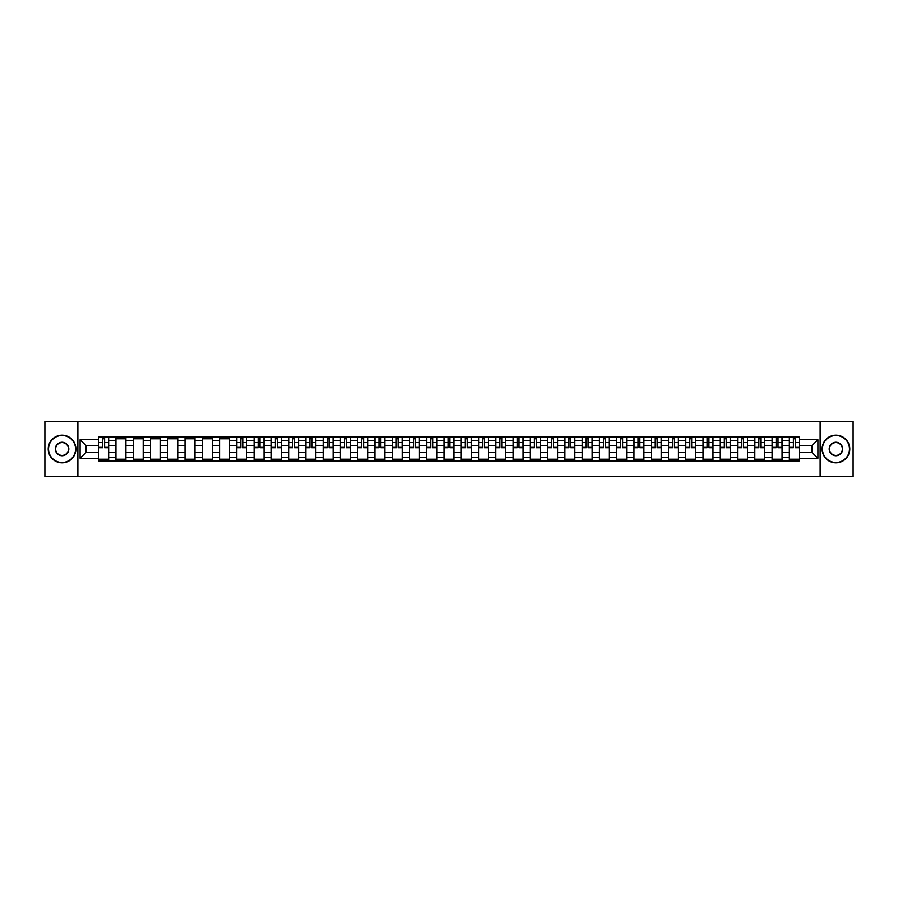 <?xml version="1.0" encoding="UTF-8"?>
<svg xmlns="http://www.w3.org/2000/svg" width="898" height="898" viewBox="0 0 898 898"><rect width="100%" height="100%" fill="white"/><g stroke="black" fill="none" stroke-linecap="round" stroke-linejoin="round"><path stroke-width="1.35" d="M820.121 476.67L853.1 476.67L853.1 421.33L44.9 421.33L44.9 476.67L820.121 476.67L820.121 421.33M115.954 460.899L115.954 440.48L108.658 440.48L108.658 460.899M108.658 440.48L108.658 437.101M115.954 440.48L115.954 437.101M125.922 437.101L125.922 460.899M133.23 460.899L133.23 437.101M143.186 437.101L143.186 460.899M150.494 460.899L150.494 437.101M160.45 437.101L160.45 460.899M167.758 460.899L167.758 437.101M177.714 437.101L177.714 460.899M185.022 460.899L185.022 437.101M194.989 437.101L194.989 460.899M202.286 460.899L202.286 437.101M212.254 437.101L212.254 460.899M219.561 460.899L219.561 437.101M229.518 437.101L229.518 460.899M236.825 460.899L236.825 437.101M246.782 437.101L246.782 460.899M254.089 460.899L254.089 437.101M264.046 437.101L264.046 460.899M271.353 460.899L271.353 437.101M281.321 437.101L281.321 460.899M288.617 460.899L288.617 437.101M298.585 437.101L298.585 460.899M305.892 460.899L305.892 437.101M315.849 437.101L315.849 460.899M323.157 460.899L323.157 437.101M333.113 437.101L333.113 460.899M340.421 460.899L340.421 437.101M350.377 437.101L350.377 460.899M357.685 460.899L357.685 437.101M367.652 437.101L367.652 460.899M374.949 460.899L374.949 437.101M384.916 437.101L384.916 460.899M392.224 460.899L392.224 437.101M402.181 437.101L402.181 460.899M409.488 460.899L409.488 437.101M419.445 437.101L419.445 460.899M426.752 460.899L426.752 437.101M436.72 437.101L436.72 460.899M444.016 460.899L444.016 437.101M453.984 437.101L453.984 460.899M461.28 460.899L461.28 437.101M471.248 437.101L471.248 460.899M478.555 460.899L478.555 437.101M488.512 437.101L488.512 460.899M495.819 460.899L495.819 437.101M505.776 437.101L505.776 460.899M513.084 460.899L513.084 437.101M523.051 437.101L523.051 460.899M530.348 460.899L530.348 437.101M540.315 437.101L540.315 460.899M547.623 460.899L547.623 437.101M557.579 437.101L557.579 460.899M564.887 460.899L564.887 437.101M574.843 437.101L574.843 460.899M582.151 460.899L582.151 437.101M592.108 437.101L592.108 460.899M599.415 460.899L599.415 437.101M609.383 437.101L609.383 460.899M616.679 460.899L616.679 437.101M626.647 437.101L626.647 460.899M633.954 460.899L633.954 437.101M643.911 437.101L643.911 460.899M651.218 460.899L651.218 437.101M661.175 437.101L661.175 460.899M668.482 460.899L668.482 437.101M678.439 437.101L678.439 460.899M685.746 460.899L685.746 437.101M695.714 437.101L695.714 460.899M703.011 460.899L703.011 437.101M712.978 437.101L712.978 460.899M720.286 460.899L720.286 437.101M730.242 437.101L730.242 460.899M737.55 460.899L737.55 437.101M747.506 437.101L747.506 460.899M754.814 460.899L754.814 437.101M764.77 437.101L764.77 460.899M772.078 460.899L772.078 437.101M782.046 437.101L782.046 460.899M789.342 460.899L789.342 437.101M789.342 452.435L782.046 452.435M772.078 452.435L764.77 452.435M754.814 452.435L747.506 452.435M737.55 452.435L730.242 452.435M720.286 452.435L712.978 452.435M703.011 452.435L695.714 452.435M685.746 452.435L678.439 452.435M668.482 452.435L661.175 452.435M651.218 452.435L643.911 452.435M633.954 452.435L626.647 452.435M616.679 452.435L609.383 452.435M599.415 452.435L592.108 452.435M582.151 452.435L574.843 452.435M564.887 452.435L557.579 452.435M547.623 452.435L540.315 452.435M530.348 452.435L523.051 452.435M513.084 452.435L505.776 452.435M495.819 452.435L488.512 452.435M478.555 452.435L471.248 452.435M461.28 452.435L453.984 452.435M444.016 452.435L436.72 452.435M426.752 452.435L419.445 452.435M409.488 452.435L402.181 452.435M392.224 452.435L384.916 452.435M374.949 452.435L367.652 452.435M357.685 452.435L350.377 452.435M340.421 452.435L333.113 452.435M323.157 452.435L315.849 452.435M305.892 452.435L298.585 452.435M288.617 452.435L281.321 452.435M271.353 452.435L264.046 452.435M254.089 452.435L246.782 452.435M236.825 452.435L229.518 452.435M219.561 452.435L212.254 452.435M202.286 452.435L194.989 452.435M185.022 452.435L177.714 452.435M167.758 452.435L160.45 452.435M150.494 452.435L143.186 452.435M133.23 452.435L125.922 452.435M115.954 452.435L108.658 452.435M789.342 445.565L782.046 445.565M772.078 445.565L764.77 445.565M754.814 445.565L747.506 445.565M737.55 445.565L730.242 445.565M720.286 445.565L712.978 445.565M703.011 445.565L695.714 445.565M685.746 445.565L678.439 445.565M668.482 445.565L661.175 445.565M651.218 445.565L643.911 445.565M633.954 445.565L626.647 445.565M616.679 445.565L609.383 445.565M599.415 445.565L592.108 445.565M582.151 445.565L574.843 445.565M564.887 445.565L557.579 445.565M547.623 445.565L540.315 445.565M530.348 445.565L523.051 445.565M513.084 445.565L505.776 445.565M495.819 445.565L488.512 445.565M478.555 445.565L471.248 445.565M461.28 445.565L453.984 445.565M444.016 445.565L436.72 445.565M426.752 445.565L419.445 445.565M409.488 445.565L402.181 445.565M392.224 445.565L384.916 445.565M374.949 445.565L367.652 445.565M357.685 445.565L350.377 445.565M340.421 445.565L333.113 445.565M323.157 445.565L315.849 445.565M305.892 445.565L298.585 445.565M288.617 445.565L281.321 445.565M271.353 445.565L264.046 445.565M254.089 445.565L246.782 445.565M236.825 445.565L229.518 445.565M219.561 445.565L212.254 445.565M202.286 445.565L194.989 445.565M185.022 445.565L177.714 445.565M167.758 445.565L160.45 445.565M150.494 445.565L143.186 445.565M133.23 445.565L125.922 445.565M115.954 445.565L108.658 445.565M85.961 452.435L98.69 452.435L98.69 445.565L85.961 445.565L85.961 452.435L80.102 458.294L80.102 439.706L98.69 439.706L98.69 445.565M799.31 445.565L799.31 452.435L812.039 452.435L812.039 445.565L799.31 445.565L799.31 437.101L98.69 437.101L98.69 439.706M799.31 439.706L817.898 439.706L817.898 458.294L799.31 458.294L799.31 452.435M98.69 452.435L98.69 460.899L799.31 460.899L799.31 458.294M98.69 458.294L80.102 458.294M77.879 476.67L77.879 421.33M108.658 459.237L98.69 459.237M102.731 438.763L104.617 438.763M125.922 459.237L115.954 459.237M115.954 438.763L125.922 438.763M143.186 459.237L133.23 459.237M133.23 438.763L143.186 438.763M160.45 459.237L150.494 459.237M150.494 438.763L160.45 438.763M177.714 459.237L167.758 459.237M167.758 438.763L177.714 438.763M194.989 459.237L185.022 459.237M185.022 438.763L194.989 438.763M212.254 459.237L202.286 459.237M202.286 438.763L212.254 438.763M229.518 459.237L219.561 459.237M219.561 438.763L229.518 438.763M246.782 459.237L236.825 459.237M240.866 438.763L242.741 438.763M264.046 459.237L254.089 459.237M258.13 438.763L260.016 438.763M281.321 459.237L271.353 459.237M275.394 438.763L277.28 438.763M298.585 459.237L288.617 459.237M292.658 438.763L294.544 438.763M315.849 459.237L305.892 459.237M309.933 438.763L311.808 438.763M333.113 459.237L323.157 459.237M327.198 438.763L329.072 438.763M350.377 459.237L340.421 459.237M344.462 438.763L346.347 438.763M367.652 459.237L357.685 459.237M361.726 438.763L363.611 438.763M384.916 459.237L374.949 459.237M378.99 438.763L380.875 438.763M402.181 459.237L392.224 459.237M396.265 438.763L398.14 438.763M419.445 459.237L409.488 459.237M413.529 438.763L415.404 438.763M436.72 459.237L426.752 459.237M430.793 438.763L432.679 438.763M453.984 459.237L444.016 459.237M448.057 438.763L449.943 438.763M471.248 459.237L461.28 459.237M465.321 438.763L467.207 438.763M488.512 459.237L478.555 459.237M482.596 438.763L484.471 438.763M505.776 459.237L495.819 459.237M499.86 438.763L501.735 438.763M523.051 459.237L513.084 459.237M517.125 438.763L519.01 438.763M540.315 459.237L530.348 459.237M534.389 438.763L536.274 438.763M557.579 459.237L547.623 459.237M551.653 438.763L553.538 438.763M574.843 459.237L564.887 459.237M568.928 438.763L570.802 438.763M592.108 459.237L582.151 459.237M586.192 438.763L588.067 438.763M609.383 459.237L599.415 459.237M603.456 438.763L605.342 438.763M626.647 459.237L616.679 459.237M620.72 438.763L622.606 438.763M643.911 459.237L633.954 459.237M637.984 438.763L639.87 438.763M661.175 459.237L651.218 459.237M655.259 438.763L657.134 438.763M678.439 459.237L668.482 459.237M672.523 438.763L674.409 438.763M695.714 459.237L685.746 459.237M689.787 438.763L691.673 438.763M712.978 459.237L703.011 459.237M707.052 438.763L708.937 438.763M730.242 459.237L720.286 459.237M724.327 438.763L726.201 438.763M747.506 459.237L737.55 459.237M741.591 438.763L743.465 438.763M764.77 459.237L754.814 459.237M758.855 438.763L760.741 438.763M782.046 459.237L772.078 459.237M776.119 438.763L778.005 438.763M799.31 459.237L789.342 459.237M793.383 438.763L795.269 438.763M80.102 439.706L85.961 445.565M812.039 452.435L817.898 458.294M812.039 445.565L817.898 439.706M104.617 447.732L104.617 437.214L108.602 437.214L108.602 447.732L104.617 447.732M102.731 438.651L104.617 438.651M106.222 437.214L98.746 437.214L98.746 447.732L102.731 447.732L102.731 437.214L101.126 437.214M62.052 462.504A13.504 13.504 0 0 0 75.555 449A13.504 13.504 0 0 0 62.052 435.496A13.504 13.504 0 0 0 48.548 449A13.504 13.504 0 0 0 62.052 462.504M62.052 435.16A13.84 13.84 0 0 1 75.892 449A13.84 13.84 0 0 1 62.052 462.84A13.84 13.84 0 0 1 48.223 449A13.84 13.84 0 0 1 62.052 435.16M62.052 455.746A6.746 6.746 0 0 1 55.306 449A6.746 6.746 0 0 1 62.052 442.254A6.746 6.746 0 0 1 68.809 449A6.746 6.746 0 0 1 62.052 455.746M62.052 442.579A6.421 6.421 0 0 0 55.631 449A6.421 6.421 0 0 0 62.052 455.421A6.421 6.421 0 0 0 68.472 449A6.421 6.421 0 0 0 62.052 442.579M835.948 462.504A13.504 13.504 0 0 0 849.452 449A13.504 13.504 0 0 0 835.948 435.496A13.504 13.504 0 0 0 822.445 449A13.504 13.504 0 0 0 835.948 462.504M835.948 435.16A13.84 13.84 0 0 1 849.777 449A13.84 13.84 0 0 1 835.948 462.84A13.84 13.84 0 0 1 822.108 449A13.84 13.84 0 0 1 835.948 435.16M835.948 455.746A6.746 6.746 0 0 1 829.191 449A6.746 6.746 0 0 1 835.948 442.254A6.746 6.746 0 0 1 842.694 449A6.746 6.746 0 0 1 835.948 455.746M835.948 442.579A6.421 6.421 0 0 0 829.528 449A6.421 6.421 0 0 0 835.948 455.421A6.421 6.421 0 0 0 842.369 449A6.421 6.421 0 0 0 835.948 442.579M242.741 447.732L242.741 437.214L246.726 437.214L246.726 447.732L242.741 447.732M240.866 438.651L242.741 438.651M244.346 437.214L236.881 437.214L236.881 447.732L240.866 447.732L240.866 437.214L239.261 437.214M260.016 447.732L260.016 437.214L263.99 437.214L263.99 447.732L260.016 447.732M258.13 438.651L260.016 438.651M261.61 437.214L254.145 437.214L254.145 447.732L258.13 447.732L258.13 437.214L256.525 437.214M277.28 447.732L277.28 437.214L281.265 437.214L281.265 447.732L277.28 447.732M275.394 438.651L277.28 438.651M278.885 437.214L271.409 437.214L271.409 447.732L275.394 447.732L275.394 437.214L273.789 437.214M294.544 447.732L294.544 437.214L298.529 437.214L298.529 447.732L294.544 447.732M292.658 438.651L294.544 438.651M296.149 437.214L288.673 437.214L288.673 447.732L292.658 447.732L292.658 437.214L291.053 437.214M311.808 447.732L311.808 437.214L315.793 437.214L315.793 447.732L311.808 447.732M309.933 438.651L311.808 438.651M313.413 437.214L305.949 437.214L305.949 447.732L309.933 447.732L309.933 437.214L308.328 437.214M329.072 447.732L329.072 437.214L333.057 437.214L333.057 447.732L329.072 447.732M327.198 438.651L329.072 438.651M330.677 437.214L323.213 437.214L323.213 447.732L327.198 447.732L327.198 437.214L325.592 437.214M346.347 447.732L346.347 437.214L350.332 437.214L350.332 447.732L346.347 447.732M344.462 438.651L346.347 438.651M347.953 437.214L340.477 437.214L340.477 447.732L344.462 447.732L344.462 437.214L342.856 437.214M363.611 447.732L363.611 437.214L367.596 437.214L367.596 447.732L363.611 447.732M361.726 438.651L363.611 438.651M365.217 437.214L357.741 437.214L357.741 447.732L361.726 447.732L361.726 437.214L360.12 437.214M380.875 447.732L380.875 437.214L384.86 437.214L384.86 447.732L380.875 447.732M378.99 438.651L380.875 438.651M382.481 437.214L375.005 437.214L375.005 447.732L378.99 447.732L378.99 437.214L377.385 437.214M398.14 447.732L398.14 437.214L402.124 437.214L402.124 447.732L398.14 447.732M396.265 438.651L398.14 438.651M399.745 437.214L392.28 437.214L392.28 447.732L396.265 447.732L396.265 437.214L394.66 437.214M415.404 447.732L415.404 437.214L419.388 437.214L419.388 447.732L415.404 447.732M413.529 438.651L415.404 438.651M417.009 437.214L409.544 437.214L409.544 447.732L413.529 447.732L413.529 437.214L411.924 437.214M432.679 447.732L432.679 437.214L436.664 437.214L436.664 447.732L432.679 447.732M430.793 438.651L432.679 438.651M434.284 437.214L426.808 437.214L426.808 447.732L430.793 447.732L430.793 437.214L429.188 437.214M449.943 447.732L449.943 437.214L453.928 437.214L453.928 447.732L449.943 447.732M448.057 438.651L449.943 438.651M451.548 437.214L444.072 437.214L444.072 447.732L448.057 447.732L448.057 437.214L446.452 437.214M467.207 447.732L467.207 437.214L471.192 437.214L471.192 447.732L467.207 447.732M465.321 438.651L467.207 438.651M468.812 437.214L461.336 437.214L461.336 447.732L465.321 447.732L465.321 437.214L463.716 437.214M484.471 447.732L484.471 437.214L488.456 437.214L488.456 447.732L484.471 447.732M482.596 438.651L484.471 438.651M486.076 437.214L478.612 437.214L478.612 447.732L482.596 447.732L482.596 437.214L480.991 437.214M501.735 447.732L501.735 437.214L505.72 437.214L505.72 447.732L501.735 447.732M499.86 438.651L501.735 438.651M503.34 437.214L495.876 437.214L495.876 447.732L499.86 447.732L499.86 437.214L498.255 437.214M519.01 447.732L519.01 437.214L522.995 437.214L522.995 447.732L519.01 447.732M517.125 438.651L519.01 438.651M520.615 437.214L513.14 437.214L513.14 447.732L517.125 447.732L517.125 437.214L515.519 437.214M536.274 447.732L536.274 437.214L540.259 437.214L540.259 447.732L536.274 447.732M534.389 438.651L536.274 438.651M537.88 437.214L530.404 437.214L530.404 447.732L534.389 447.732L534.389 437.214L532.783 437.214M553.538 447.732L553.538 437.214L557.523 437.214L557.523 447.732L553.538 447.732M551.653 438.651L553.538 438.651M555.144 437.214L547.668 437.214L547.668 447.732L551.653 447.732L551.653 437.214L550.047 437.214M570.802 447.732L570.802 437.214L574.787 437.214L574.787 447.732L570.802 447.732M568.928 438.651L570.802 438.651M572.408 437.214L564.943 437.214L564.943 447.732L568.928 447.732L568.928 437.214L567.323 437.214M588.067 447.732L588.067 437.214L592.051 437.214L592.051 447.732L588.067 447.732M586.192 438.651L588.067 438.651M589.672 437.214L582.207 437.214L582.207 447.732L586.192 447.732L586.192 437.214L584.587 437.214M605.342 447.732L605.342 437.214L609.327 437.214L609.327 447.732L605.342 447.732M603.456 438.651L605.342 438.651M606.947 437.214L599.471 437.214L599.471 447.732L603.456 447.732L603.456 437.214L601.851 437.214M622.606 447.732L622.606 437.214L626.591 437.214L626.591 447.732L622.606 447.732M620.72 438.651L622.606 438.651M624.211 437.214L616.735 437.214L616.735 447.732L620.72 447.732L620.72 437.214L619.115 437.214M639.87 447.732L639.87 437.214L643.855 437.214L643.855 447.732L639.87 447.732M637.984 438.651L639.87 438.651M641.475 437.214L634.01 437.214L634.01 447.732L637.984 447.732L637.984 437.214L636.39 437.214M657.134 447.732L657.134 437.214L661.119 437.214L661.119 447.732L657.134 447.732M655.259 438.651L657.134 438.651M658.739 437.214L651.275 437.214L651.275 447.732L655.259 447.732L655.259 437.214L653.654 437.214M674.409 447.732L674.409 437.214L678.383 437.214L678.383 447.732L674.409 447.732M672.523 438.651L674.409 438.651M676.014 437.214L668.539 437.214L668.539 447.732L672.523 447.732L672.523 437.214L670.918 437.214M691.673 447.732L691.673 437.214L695.658 437.214L695.658 447.732L691.673 447.732M689.787 438.651L691.673 438.651M693.278 437.214L685.803 437.214L685.803 447.732L689.787 447.732L689.787 437.214L688.182 437.214M708.937 447.732L708.937 437.214L712.922 437.214L712.922 447.732L708.937 447.732M707.052 438.651L708.937 438.651M710.543 437.214L703.067 437.214L703.067 447.732L707.052 447.732L707.052 437.214L705.446 437.214M726.201 447.732L726.201 437.214L730.186 437.214L730.186 447.732L726.201 447.732M724.327 438.651L726.201 438.651M727.807 437.214L720.342 437.214L720.342 447.732L724.327 447.732L724.327 437.214L722.722 437.214M743.465 447.732L743.465 437.214L747.45 437.214L747.45 447.732L743.465 447.732M741.591 438.651L743.465 438.651M745.071 437.214L737.606 437.214L737.606 447.732L741.591 447.732L741.591 437.214L739.986 437.214M760.741 447.732L760.741 437.214L764.726 437.214L764.726 447.732L760.741 447.732M758.855 438.651L760.741 438.651M762.346 437.214L754.87 437.214L754.87 447.732L758.855 447.732L758.855 437.214L757.25 437.214M778.005 447.732L778.005 437.214L781.99 437.214L781.99 447.732L778.005 447.732M776.119 438.651L778.005 438.651M779.61 437.214L772.134 437.214L772.134 447.732L776.119 447.732L776.119 437.214L774.514 437.214M795.269 447.732L795.269 437.214L799.254 437.214L799.254 447.732L795.269 447.732M793.383 438.651L795.269 438.651M796.874 437.214L789.398 437.214L789.398 447.732L793.383 447.732L793.383 437.214L791.778 437.214M772.078 440.48L764.77 440.48M754.814 440.48L747.506 440.48M737.55 440.48L730.242 440.48M720.286 440.48L712.978 440.48M703.011 440.48L695.714 440.48M685.746 440.48L678.439 440.48M668.482 440.48L661.175 440.48M651.218 440.48L643.911 440.48M633.954 440.48L626.647 440.48M616.679 440.48L609.383 440.48M599.415 440.48L592.108 440.48M582.151 440.48L574.843 440.48M564.887 440.48L557.579 440.48M547.623 440.48L540.315 440.48M530.348 440.48L523.051 440.48M513.084 440.48L505.776 440.48M495.819 440.48L488.512 440.48M478.555 440.48L471.248 440.48M461.28 440.48L453.984 440.48M444.016 440.48L436.72 440.48M426.752 440.48L419.445 440.48M409.488 440.48L402.181 440.48M392.224 440.48L384.916 440.48M374.949 440.48L367.652 440.48M357.685 440.48L350.377 440.48M340.421 440.48L333.113 440.48M323.157 440.48L315.849 440.48M305.892 440.48L298.585 440.48M288.617 440.48L281.321 440.48M271.353 440.48L264.046 440.48M254.089 440.48L246.782 440.48M236.825 440.48L229.518 440.48M219.561 440.48L212.254 440.48M202.286 440.48L194.989 440.48M185.022 440.48L177.714 440.48M167.758 440.48L160.45 440.48M150.494 440.48L143.186 440.48M133.23 440.48L125.922 440.48M789.342 440.48L782.046 440.48M772.078 457.52L764.77 457.52M754.814 457.52L747.506 457.52M737.55 457.52L730.242 457.52M720.286 457.52L712.978 457.52M703.011 457.52L695.714 457.52M685.746 457.52L678.439 457.52M668.482 457.52L661.175 457.52M651.218 457.52L643.911 457.52M633.954 457.52L626.647 457.52M616.679 457.52L609.383 457.52M599.415 457.52L592.108 457.52M582.151 457.52L574.843 457.52M564.887 457.52L557.579 457.52M547.623 457.52L540.315 457.52M530.348 457.52L523.051 457.52M513.084 457.52L505.776 457.52M495.819 457.52L488.512 457.52M478.555 457.52L471.248 457.52M461.28 457.52L453.984 457.52M444.016 457.52L436.72 457.52M426.752 457.52L419.445 457.52M409.488 457.52L402.181 457.52M392.224 457.52L384.916 457.52M374.949 457.52L367.652 457.52M357.685 457.52L350.377 457.52M340.421 457.52L333.113 457.52M323.157 457.52L315.849 457.52M305.892 457.52L298.585 457.52M288.617 457.52L281.321 457.52M271.353 457.52L264.046 457.52M254.089 457.52L246.782 457.52M236.825 457.52L229.518 457.52M219.561 457.52L212.254 457.52M202.286 457.52L194.989 457.52M185.022 457.52L177.714 457.52M167.758 457.52L160.45 457.52M150.494 457.52L143.186 457.52M133.23 457.52L125.922 457.52M115.954 457.52L108.658 457.52M789.342 457.52L782.046 457.52M104.617 447.35L108.602 447.35M104.617 442.591L108.602 442.591M98.746 447.35L102.731 447.35M98.746 442.591L102.731 442.591M242.741 447.35L246.726 447.35M242.741 442.591L246.726 442.591M236.881 447.35L240.866 447.35M236.881 442.591L240.866 442.591M260.016 447.35L263.99 447.35M260.016 442.591L263.99 442.591M254.145 447.35L258.13 447.35M254.145 442.591L258.13 442.591M277.28 447.35L281.265 447.35M277.28 442.591L281.265 442.591M271.409 447.35L275.394 447.35M271.409 442.591L275.394 442.591M294.544 447.35L298.529 447.35M294.544 442.591L298.529 442.591M288.673 447.35L292.658 447.35M288.673 442.591L292.658 442.591M311.808 447.35L315.793 447.35M311.808 442.591L315.793 442.591M305.949 447.35L309.933 447.35M305.949 442.591L309.933 442.591M329.072 447.35L333.057 447.35M329.072 442.591L333.057 442.591M323.213 447.35L327.198 447.35M323.213 442.591L327.198 442.591M346.347 447.35L350.332 447.35M346.347 442.591L350.332 442.591M340.477 447.35L344.462 447.35M340.477 442.591L344.462 442.591M363.611 447.35L367.596 447.35M363.611 442.591L367.596 442.591M357.741 447.35L361.726 447.35M357.741 442.591L361.726 442.591M380.875 447.35L384.86 447.35M380.875 442.591L384.86 442.591M375.005 447.35L378.99 447.35M375.005 442.591L378.99 442.591M398.14 447.35L402.124 447.35M398.14 442.591L402.124 442.591M392.28 447.35L396.265 447.35M392.28 442.591L396.265 442.591M415.404 447.35L419.388 447.35M415.404 442.591L419.388 442.591M409.544 447.35L413.529 447.35M409.544 442.591L413.529 442.591M432.679 447.35L436.664 447.35M432.679 442.591L436.664 442.591M426.808 447.35L430.793 447.35M426.808 442.591L430.793 442.591M449.943 447.35L453.928 447.35M449.943 442.591L453.928 442.591M444.072 447.35L448.057 447.35M444.072 442.591L448.057 442.591M467.207 447.35L471.192 447.35M467.207 442.591L471.192 442.591M461.336 447.35L465.321 447.35M461.336 442.591L465.321 442.591M484.471 447.35L488.456 447.35M484.471 442.591L488.456 442.591M478.612 447.35L482.596 447.35M478.612 442.591L482.596 442.591M501.735 447.35L505.72 447.35M501.735 442.591L505.72 442.591M495.876 447.35L499.86 447.35M495.876 442.591L499.86 442.591M519.01 447.35L522.995 447.35M519.01 442.591L522.995 442.591M513.14 447.35L517.125 447.35M513.14 442.591L517.125 442.591M536.274 447.35L540.259 447.35M536.274 442.591L540.259 442.591M530.404 447.35L534.389 447.35M530.404 442.591L534.389 442.591M553.538 447.35L557.523 447.35M553.538 442.591L557.523 442.591M547.668 447.35L551.653 447.35M547.668 442.591L551.653 442.591M570.802 447.35L574.787 447.35M570.802 442.591L574.787 442.591M564.943 447.35L568.928 447.35M564.943 442.591L568.928 442.591M588.067 447.35L592.051 447.35M588.067 442.591L592.051 442.591M582.207 447.35L586.192 447.35M582.207 442.591L586.192 442.591M605.342 447.35L609.327 447.35M605.342 442.591L609.327 442.591M599.471 447.35L603.456 447.35M599.471 442.591L603.456 442.591M622.606 447.35L626.591 447.35M622.606 442.591L626.591 442.591M616.735 447.35L620.72 447.35M616.735 442.591L620.72 442.591M639.87 447.35L643.855 447.35M639.87 442.591L643.855 442.591M634.01 447.35L637.984 447.35M634.01 442.591L637.984 442.591M657.134 447.35L661.119 447.35M657.134 442.591L661.119 442.591M651.275 447.35L655.259 447.35M651.275 442.591L655.259 442.591M674.409 447.35L678.383 447.35M674.409 442.591L678.383 442.591M668.539 447.35L672.523 447.35M668.539 442.591L672.523 442.591M691.673 447.35L695.658 447.35M691.673 442.591L695.658 442.591M685.803 447.35L689.787 447.35M685.803 442.591L689.787 442.591M708.937 447.35L712.922 447.35M708.937 442.591L712.922 442.591M703.067 447.35L707.052 447.35M703.067 442.591L707.052 442.591M726.201 447.35L730.186 447.35M726.201 442.591L730.186 442.591M720.342 447.35L724.327 447.35M720.342 442.591L724.327 442.591M743.465 447.35L747.45 447.35M743.465 442.591L747.45 442.591M737.606 447.35L741.591 447.35M737.606 442.591L741.591 442.591M760.741 447.35L764.726 447.35M760.741 442.591L764.726 442.591M754.87 447.35L758.855 447.35M754.87 442.591L758.855 442.591M778.005 447.35L781.99 447.35M778.005 442.591L781.99 442.591M772.134 447.35L776.119 447.35M772.134 442.591L776.119 442.591M795.269 447.35L799.254 447.35M795.269 442.591L799.254 442.591M789.398 447.35L793.383 447.35M789.398 442.591L793.383 442.591"/></g></svg>
